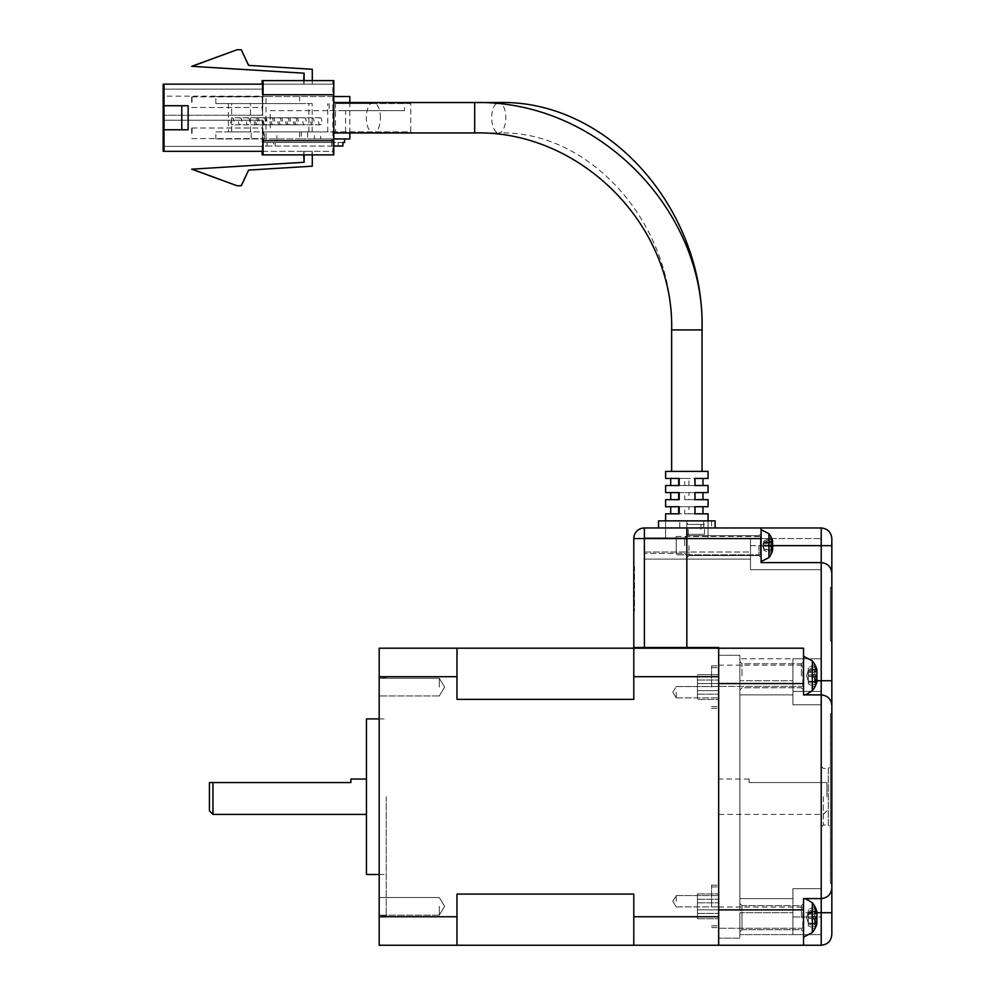 <?xml version="1.0" encoding="UTF-8"?>
<svg xmlns="http://www.w3.org/2000/svg" width="995" height="995" viewBox="0 0 995 995"><rect width="100%" height="100%" fill="white"/><g stroke="black" fill="none" stroke-linecap="round" stroke-linejoin="round"><path stroke-width="0.75" stroke-dasharray="4.97 3.73" d="M821.223 796.721L821.223 766.312L821.223 796.721M823.338 796.721L823.338 825.017L823.338 796.721M821.223 827.131L823.338 825.017L828.288 825.017L828.288 796.721L828.288 825.017L830.415 827.131L830.415 766.312L830.415 827.131M686.836 545.646L686.836 529.377L686.836 545.646M688.963 545.646L688.963 555.546L688.963 545.646M688.254 529.377L688.254 534.327L688.254 529.377M739.882 675.779L739.882 689.921L739.882 675.779M742.009 675.779L742.009 663.752L742.009 675.779M739.882 917.664L739.882 931.817L739.882 917.664M742.009 917.664L742.009 929.691L742.009 917.664L742.009 929.691L739.882 931.817L742.009 929.691L742.009 905.637L739.882 903.522L742.009 905.637L742.009 917.664M821.223 766.312L823.338 768.426L828.288 768.426L828.288 796.721L828.288 768.426L830.415 766.312M758.974 545.646L758.974 555.546L758.974 545.646M704.522 529.377L704.522 534.327L704.522 529.377M801.41 675.779L801.41 663.752L801.41 675.779M801.41 917.664L801.41 905.637L801.41 917.664M761.1 527.959L761.1 562.61L761.1 538.569L686.836 538.569L821.223 538.569L686.836 538.569L708.054 538.569L686.836 538.569L708.054 538.569L686.836 538.569L686.836 647.484L718.664 647.484L718.664 655.27L739.882 655.27L739.882 658.802L821.223 658.802L821.223 538.569L821.223 691.388L821.223 658.802L792.928 658.802L792.928 691.388L821.223 691.388L821.223 704.783L821.223 691.388L792.928 691.388L792.928 704.783L821.223 704.783L821.223 888.672L821.223 704.783L792.928 704.783L821.223 704.783L792.928 704.783L792.928 658.802L792.928 704.783L792.928 694.871L739.882 694.871L792.928 694.871L739.882 694.871L739.882 898.572L739.882 655.27L718.664 655.27L718.664 647.484L686.836 647.484L686.836 559.078L750.491 559.078L686.836 559.078L686.836 520.882L686.836 538.569L644.399 538.569L644.399 552.001L644.399 538.569L686.836 538.569L665.618 538.569L686.836 538.569L665.618 538.569L686.836 538.569L686.836 552.001L686.836 520.882L708.054 520.882L686.836 520.882L686.836 538.569L686.836 527.959L821.223 527.959L821.223 545.646L750.491 545.646L750.491 569.687L821.223 569.687L750.491 569.687L750.491 559.078L750.491 569.687L821.223 569.687L750.491 569.687L750.491 545.646L821.223 545.646L761.1 545.646L761.1 527.959L761.1 538.569M803.537 675.779L803.537 689.921L803.537 675.779M803.537 917.664L803.537 931.817L803.537 917.664M831.832 796.721L831.832 883.361L831.832 713.614L830.415 713.614L830.415 883.361L830.415 713.614L831.832 713.614L831.832 796.721M821.223 916.955L821.223 888.672L821.223 934.641L821.223 916.955L792.928 916.955L792.928 934.641L821.223 934.641L739.882 934.641L792.928 934.641L792.928 888.672L792.928 898.572L739.882 898.572L792.928 898.572L792.928 888.672L821.223 888.672L792.928 888.672L792.928 916.955L821.223 916.955M792.928 888.672L821.223 888.672L792.928 888.672M821.223 658.802L792.928 658.802L792.928 694.871L739.882 694.871L739.882 680.729L792.928 680.729L739.882 680.729L739.882 658.802L821.223 658.802M750.491 552.001L750.491 538.569L750.491 559.078L750.491 552.001L686.836 552.001L686.836 559.078L644.399 559.078L644.399 552.001L644.399 647.484L644.399 559.078L686.836 559.078L686.836 647.484L686.836 520.882L686.836 538.569L644.399 538.569L644.399 647.484L686.836 647.484L686.836 552.001L750.491 552.001M686.836 529.377L686.836 523.009L686.836 529.377M715.131 527.959L703.739 527.959L715.131 527.959L715.131 520.882L686.836 520.882L708.054 520.882L686.836 520.882L686.836 647.484L633.79 647.484L633.79 538.569L644.399 538.569L644.399 527.959A10.609 10.609 0 0 0 633.79 538.569A10.609 10.609 0 0 1 644.399 527.959L715.131 527.959L658.541 527.959L686.836 527.959L686.836 520.882L686.836 538.569L686.836 520.882L658.541 520.882L679.759 520.882L658.541 520.882L658.541 527.959M750.491 559.078L686.836 559.078L750.491 559.078M644.399 647.484L718.664 647.484L718.664 683.565L718.664 655.27L739.882 655.27L739.882 683.565L739.882 655.27L718.664 655.27L718.664 938.173L718.664 648.193L803.537 648.193L803.537 680.729L803.537 648.193L718.664 648.193L803.537 648.193L803.537 694.871L821.223 694.871L803.537 694.871L803.537 680.729L803.537 694.871L821.223 694.871C827.616 695.555 831.148 699.087 831.832 705.48A10.609 10.609 0 0 0 821.223 694.871L821.223 562.61L761.1 562.61L821.223 562.61C827.616 563.294 831.148 566.827 831.832 573.219L831.832 705.48M803.537 909.89L803.537 945.25L821.223 945.25L821.223 912.713L831.832 912.713L831.832 887.963C831.148 894.356 827.616 897.9 821.223 898.572L803.537 898.572L821.223 898.572L803.537 898.572L803.537 909.89L697.445 909.89L718.664 909.89L697.445 909.89L718.664 909.89L697.445 909.89L718.664 909.89L697.445 909.89L697.445 893.97L697.445 918.733L697.445 893.97L697.445 918.733L697.445 909.89L718.664 909.89L718.664 893.97L718.664 918.733L718.664 893.97L718.664 918.733L718.664 909.89L739.882 909.89L739.882 683.565L739.882 938.173L739.882 909.89L718.664 909.89L718.664 945.25L718.664 674.722L718.664 694.174L718.664 683.565L697.445 683.565L697.445 680.02L697.445 683.565L718.664 683.565L697.445 683.565L697.445 690.629L697.445 683.565L718.664 683.565L697.445 683.565L697.445 674.722L697.445 683.565L718.664 683.565L697.445 683.565L697.445 690.629L718.664 690.629L718.664 699.473L718.664 690.629L697.445 690.629L697.445 694.174L697.445 690.629L718.664 690.629L697.445 690.629L697.445 683.565L803.537 683.565M739.882 912.713L739.882 934.641L739.882 912.713L792.928 912.713L792.928 934.641L792.928 912.713L739.882 912.713M739.882 898.572L792.928 898.572L792.928 912.713L792.928 898.572L739.882 898.572M703.739 520.882L711.587 520.882L703.739 520.882L703.739 527.959L703.739 520.882M739.882 938.173L718.664 938.173L739.882 938.173M831.832 538.569L831.832 573.219A10.609 10.609 0 0 0 821.223 562.61L761.1 562.61L761.1 533.619L761.1 545.646L772.431 545.646A18.992 7.251 0 0 0 771.287 544.414A19.092 15.783 127.4 0 0 771.386 542.598A19.092 15.783 127.4 0 0 771.287 540.82A18.992 7.251 180 0 1 772.642 542.399L772.642 541.417A18.992 17.562 180 0 0 772.431 540.546A18.992 17.562 180 0 0 771.287 537.574A19.092 6.517 151.7 0 1 771.287 539.054A18.992 17.562 0 0 1 772.642 542.897L772.642 545.285A18.992 7.251 180 0 1 771.287 546.877A19.092 15.783 52.6 0 1 771.386 548.68A19.092 15.783 52.6 0 1 771.287 550.471A18.992 7.251 0 0 0 772.642 548.879L772.642 549.874A18.992 17.562 0 0 1 772.431 550.732A18.992 17.562 0 0 1 771.287 553.705A19.092 6.517 28.3 0 0 771.287 552.225A18.992 17.562 180 0 0 772.642 548.382L772.642 545.994A18.992 7.251 0 0 0 771.287 544.414L763.787 546.267L772.642 545.994L763.787 546.267L763.787 542.25L763.787 550.247L763.787 549.215L772.642 549.874L763.787 549.265L763.787 542.014L763.787 550.247L763.787 545.011L772.642 545.285L763.787 545.011L763.787 549.041L763.787 541.031L763.787 542.076L772.642 541.417L763.787 542.014L763.787 543.556L763.787 541.031L763.787 545.845L771.287 544.414A19.092 15.783 127.4 0 0 771.386 542.598A19.092 15.783 127.4 0 0 771.287 540.82L763.787 542.25L771.287 540.82A18.992 7.251 180 0 1 772.642 542.399L763.787 542.673L772.642 542.399M803.537 899.691L803.537 945.25L456.979 945.25L456.979 894.082L633.79 894.082L633.79 945.25M830.415 883.361L831.832 883.361L831.832 713.614M831.832 587.373L831.832 641.128L831.832 587.373L830.415 587.373L831.832 587.373M821.509 694.883A10.609 10.609 0 0 1 831.82 705.194M831.82 572.933A10.609 10.609 0 0 0 821.509 562.623M803.537 945.25L803.537 912.713L816.92 912.713M803.537 898.572L803.537 912.713L821.223 912.713L821.223 898.572A10.609 10.609 0 0 0 831.832 887.963A10.609 10.609 0 0 1 821.223 898.572L821.223 694.871M831.82 888.249A10.609 10.609 0 0 1 821.509 898.572M830.415 641.128L831.832 641.128L830.415 641.128L830.415 587.373L830.415 641.128M684.722 545.646L684.722 537.86L684.722 545.646M700.977 529.377L700.977 524.427L700.977 529.377M644.399 545.646L644.399 537.86L644.399 545.646M644.399 559.078L686.836 559.078L644.399 559.078M633.79 566.864L633.79 610.918L633.79 566.864L634.499 566.864L634.499 610.918L633.79 610.918L634.499 610.918L634.499 566.864L633.79 566.864M679.759 527.959L679.759 520.882L679.759 527.959M333.039 117.746L333.226 102.535L333.039 117.746M671.637 471.381L702.047 471.381L671.637 471.381M665.618 520.882L708.054 520.882L665.618 520.882L708.054 520.882L665.618 520.882L665.618 538.569L665.618 513.818L679.187 513.818M191.625 102.186L191.687 96.876L191.625 102.186M262.344 102.186L262.406 96.876L262.344 102.186M192.01 102.186L192.072 96.876L192.01 102.186M262.73 102.186L262.804 96.876L262.73 102.186M192.01 133.305L192.072 127.994L192.01 133.305M262.73 133.305L262.804 127.994L262.73 133.305M191.625 133.305L191.687 127.994L191.625 133.305M262.344 133.305L262.406 127.994L262.344 133.305M333.785 154.872L333.611 151.339L332.865 154.872L332.865 80.607L333.039 84.152L333.785 80.607M333.748 94.761L263.028 94.761M333.785 140.73L263.028 140.73M262.133 151.339L262.133 140.73L332.865 140.73L262.183 140.73L262.183 151.339L163.168 151.339M333.039 84.152L262.183 84.152L262.183 94.761L332.902 94.761L262.133 94.761L262.133 84.152M701.152 478.446L708.054 478.446L708.054 471.381L665.618 471.381L708.054 471.381L665.618 471.381L665.618 478.446L688.95 478.446L688.95 485.523L665.618 485.523L679.187 485.523M263.028 84.152L333.611 84.152M262.183 84.152L163.168 84.152M311.933 84.152L303.749 84.152L312.281 84.152L312.281 69.289M332.865 80.607L262.133 80.607M332.865 154.872L262.133 154.872M263.028 151.339L333.611 151.339M262.183 151.339L333.039 151.339M303.749 154.872L303.749 151.339L312.281 151.339L304.097 151.339L304.097 154.872M164.013 105.719L188.055 105.719L188.055 129.76L164.013 129.76M694.498 485.523L684.734 485.523L684.734 478.446L708.054 478.446L694.498 478.446L694.498 485.523L708.054 485.523L701.152 485.523M701.152 492.6L708.054 492.6L694.498 492.6L694.498 499.664L708.054 499.664L701.152 499.664M701.152 506.741L708.054 506.741L694.498 506.741L694.498 513.818L708.054 513.818L701.152 513.818M679.187 506.741L665.618 506.741L688.95 506.741L688.95 513.818L665.618 513.818L688.95 513.818M688.95 506.741L665.618 506.741L665.618 499.664L679.187 499.664M679.187 492.6L665.618 492.6L688.95 492.6L688.95 499.664M679.187 478.446L688.95 478.446M312.281 80.607L312.281 84.152M304.097 84.152L304.097 80.607M303.749 80.607L303.749 84.152M312.281 166.19L311.933 151.339M312.281 151.339L312.281 154.872M684.734 478.446L694.498 478.446M694.498 499.664L684.734 499.664L684.734 492.6L694.498 492.6M694.498 513.818L684.734 513.818L684.734 506.741L694.498 506.741M262.568 89.102L163.566 89.102L262.568 89.102L262.568 115.271L163.566 115.271L262.245 115.271L262.245 96.167L163.566 96.167M262.966 115.271L163.951 115.271L262.63 115.271L262.63 89.102L163.951 89.102L262.966 89.102L262.63 115.271M163.951 120.221L262.966 120.221L163.951 120.221M262.966 120.221L262.966 146.389L163.951 146.389L262.63 146.389L262.63 120.221M262.245 120.221L163.566 120.221L262.568 120.221L262.568 146.389L163.566 146.389L262.245 146.389L262.568 120.221M311.933 69.289L248.638 65.384M248.277 65.384L240.939 49.75L236.636 49.75M311.933 166.19L248.277 170.095L240.939 185.729L236.636 185.729M262.332 89.102L262.245 96.167M380.401 117.746A15.211 7.04 90 0 0 375.948 103.592A15.211 7.04 90 0 0 373.361 102.535A15.211 7.04 90 0 0 370.774 103.592A15.211 7.04 90 0 0 366.322 117.746A15.211 7.04 90 0 0 370.774 131.887A15.211 7.04 90 0 0 373.361 132.944A15.211 7.04 90 0 0 375.948 131.887A15.211 7.04 90 0 0 380.401 117.746M688.95 485.523L665.618 485.523L665.618 492.6L688.95 492.6M321.845 121.278A3.532 1.642 90 0 0 320.203 117.746A3.532 1.642 90 0 0 318.562 121.278A3.532 1.642 90 0 0 320.203 124.81A3.532 1.642 90 0 0 321.845 121.278M296.759 121.278A3.532 1.642 90 0 0 295.129 117.746A3.532 1.642 90 0 0 293.488 121.278A3.532 1.642 90 0 0 295.129 124.81A3.532 1.642 90 0 0 296.759 121.278M313.985 121.278A3.532 1.642 90 0 0 312.343 117.746A3.532 1.642 90 0 0 310.714 121.278A3.532 1.642 90 0 0 312.343 124.81A3.532 1.642 90 0 0 313.985 121.278M288.911 121.278A3.532 1.642 90 0 0 287.269 117.746A3.532 1.642 90 0 0 285.627 121.278A3.532 1.642 90 0 0 287.269 124.81A3.532 1.642 90 0 0 288.911 121.278M306.124 121.278A3.532 1.642 90 0 0 304.495 117.746A3.532 1.642 90 0 0 302.853 121.278A3.532 1.642 90 0 0 304.495 124.81A3.532 1.642 90 0 0 306.124 121.278M281.05 121.278A3.532 1.642 90 0 0 279.408 117.746A3.532 1.642 90 0 0 277.779 121.278A3.532 1.642 90 0 0 279.408 124.81A3.532 1.642 90 0 0 281.05 121.278M298.276 121.278A3.532 1.642 90 0 0 296.634 117.746A3.532 1.642 90 0 0 294.993 121.278A3.532 1.642 90 0 0 296.634 124.81A3.532 1.642 90 0 0 298.276 121.278M273.19 121.278A3.532 1.642 90 0 0 271.56 117.746A3.532 1.642 90 0 0 269.919 121.278A3.532 1.642 90 0 0 271.56 124.81A3.532 1.642 90 0 0 273.19 121.278M290.416 121.278A3.532 1.642 90 0 0 288.774 117.746A3.532 1.642 90 0 0 287.145 121.278A3.532 1.642 90 0 0 288.774 124.81A3.532 1.642 90 0 0 290.416 121.278M265.342 121.278A3.532 1.642 90 0 0 263.7 117.746A3.532 1.642 90 0 0 262.058 121.278A3.532 1.642 90 0 0 263.7 124.81A3.532 1.642 90 0 0 265.342 121.278M282.555 121.278A3.532 1.642 90 0 0 280.926 117.746A3.532 1.642 90 0 0 279.284 121.278A3.532 1.642 90 0 0 280.926 124.81A3.532 1.642 90 0 0 282.555 121.278M257.481 121.278A3.532 1.642 90 0 0 255.839 117.746A3.532 1.642 90 0 0 254.21 121.278A3.532 1.642 90 0 0 255.839 124.81A3.532 1.642 90 0 0 257.481 121.278M274.707 121.278A3.532 1.642 90 0 0 273.065 117.746A3.532 1.642 90 0 0 271.424 121.278A3.532 1.642 90 0 0 273.065 124.81A3.532 1.642 90 0 0 274.707 121.278M249.621 121.278A3.532 1.642 90 0 0 247.991 117.746A3.532 1.642 90 0 0 246.35 121.278A3.532 1.642 90 0 0 247.991 124.81A3.532 1.642 90 0 0 249.621 121.278M266.847 121.278A3.532 1.642 90 0 0 265.205 117.746A3.532 1.642 90 0 0 263.575 121.278A3.532 1.642 90 0 0 265.205 124.81A3.532 1.642 90 0 0 266.847 121.278M241.773 121.278A3.532 1.642 90 0 0 240.131 117.746A3.532 1.642 90 0 0 238.489 121.278A3.532 1.642 90 0 0 240.131 124.81A3.532 1.642 90 0 0 241.773 121.278M258.986 121.278A3.532 1.642 90 0 0 257.357 117.746A3.532 1.642 90 0 0 255.715 121.278A3.532 1.642 90 0 0 257.357 124.81A3.532 1.642 90 0 0 258.986 121.278M233.912 121.278A3.532 1.642 90 0 0 232.27 117.746A3.532 1.642 90 0 0 230.641 121.278A3.532 1.642 90 0 0 232.27 124.81A3.532 1.642 90 0 0 233.912 121.278M370.774 103.592L335.464 103.592L335.464 131.887L410.761 131.887L410.761 103.592L370.774 103.592M684.734 485.523L708.054 485.523L708.054 492.6L684.734 492.6M684.734 499.664L708.054 499.664L708.054 506.741L684.734 506.741M684.734 513.818L708.054 513.818L708.054 538.569L708.054 520.882M410.761 103.592L335.464 103.592M335.464 131.887L270.267 131.887L301.361 131.887L301.361 138.964L215.853 138.964L301.361 138.964M307.642 131.887L320.726 131.887L320.726 138.964L307.642 138.964L307.642 131.887L301.361 131.887M320.726 138.964L344.556 138.964L314.457 138.964L314.457 131.887L320.726 131.887M314.457 131.887L410.761 131.887M329.196 103.592L329.196 110.669L270.267 110.669L270.267 131.887M345.563 131.887L345.563 110.669L404.492 110.669L404.492 103.592M404.492 110.669L329.196 110.669M270.267 110.669L345.563 110.669M349.817 132.944L349.817 102.535M333.748 96.527L266.013 96.527L266.013 138.964M266.013 96.527L215.853 96.527L215.853 103.592L228.39 103.592L228.39 131.887L215.853 131.887L215.853 138.964M349.817 96.527L215.853 96.527M349.817 138.964L299.657 138.964L299.657 131.887L312.194 131.887L312.194 103.592L299.657 103.592L299.657 96.527M314.457 138.964L299.657 138.964M307.642 138.964L333.748 138.964M331.459 138.964L331.459 142.496L263.75 142.496L263.75 131.887L251.213 131.887L251.213 138.964M215.853 131.887L251.213 131.887M228.39 131.887L312.194 131.887M299.657 131.887L263.75 131.887M228.39 103.592L231.673 103.592L231.673 131.887M312.194 103.592L231.673 103.592M215.853 103.592L299.657 103.592M308.923 131.887L308.923 103.592M264.309 138.964L264.309 131.887M344.556 142.496L276.846 142.496L276.846 131.887M331.459 142.496L333.101 142.496L333.101 146.029L333.785 146.029M263.75 142.496L333.101 142.496M276.846 142.496L275.205 142.496L275.205 146.029L273.575 146.029L273.575 142.496L267.021 142.496L267.021 146.029L265.391 146.029L265.391 142.496M327.728 131.887L327.728 103.592M250.479 131.887L250.479 103.592M342.914 142.496L275.205 142.496M267.021 146.029L273.575 146.029M275.205 146.029L342.914 146.029M333.101 146.029L265.391 146.029M273.575 142.496L267.021 142.496M331.596 146.029L331.596 142.496M338.151 142.496L338.151 146.029M761.1 536.492L761.1 555.546L761.1 536.492M761.1 560.347L761.1 529.726L761.1 560.347M761.1 561.553L768.924 557.598L768.924 533.681L768.924 557.598L768.924 533.681L761.1 529.726M676.227 554.14L676.227 536.442L676.227 554.14M772.642 548.879L771.386 548.842M771.287 550.471L763.787 549.041L771.287 550.471M771.287 546.877L763.787 545.447L771.287 546.877M771.287 537.574L763.787 541.031L771.287 537.574M772.642 542.897L763.787 543.556L772.642 542.897M771.287 539.054L763.787 542.511L771.287 539.054M768.924 557.598A19.092 19.092 0 0 0 772.431 550.732A18.992 17.562 0 0 1 771.287 553.705L763.787 550.247L771.287 553.705A19.092 6.517 28.3 0 0 771.287 552.225L763.787 548.767L771.287 552.225A18.992 17.562 180 0 0 772.53 548.879M772.642 548.382L771.374 548.295M808.276 681.053L808.276 683.926L808.276 681.053L816.92 681.699A23.183 21.43 0 0 1 816.572 682.906A23.183 21.43 0 0 1 814.781 686.923A23.333 7.972 28.3 0 0 814.781 684.846A23.183 21.43 180 0 0 816.92 679.61L816.92 676.277A23.183 8.855 0 0 0 814.781 674.125A23.333 19.303 127.4 0 0 814.93 671.575A23.333 19.303 127.4 0 0 814.781 669.088A23.183 8.855 180 0 1 816.92 671.252L816.92 669.859A23.183 21.43 180 0 0 816.572 668.652A23.183 21.43 180 0 0 814.781 664.635A23.333 7.972 151.7 0 1 814.781 666.712A23.183 21.43 0 0 1 816.92 671.948L816.92 675.282A23.183 8.855 180 0 1 814.781 677.433A23.333 19.303 52.6 0 1 814.93 679.983A23.333 19.303 52.6 0 1 814.781 682.471A23.183 8.855 0 0 0 816.92 680.306L816.92 681.699L808.276 681.115L808.276 676.55L816.92 676.277L808.276 676.55L808.276 670.332L808.276 681.227L808.276 675.008L816.92 675.282L808.276 675.008L808.276 681.227L808.276 667.633L808.276 670.506L816.92 669.859L808.276 670.443L808.276 672.583L808.276 667.633L808.276 681.053M803.537 665.319L803.537 687.097L803.537 665.319M803.537 693.751L803.537 656.327L803.537 693.751M805.664 694.871L803.537 695.231L812.33 690.654L812.33 660.904L812.33 690.654L812.33 660.904L803.537 656.327M718.664 685.58L718.664 665.17L718.664 685.58M816.92 680.306L814.93 680.257M814.781 682.471L808.276 681.227L814.781 682.471M816.572 675.779A23.183 8.855 0 0 0 814.781 674.125L808.276 675.356L814.781 674.125A23.333 19.303 127.4 0 0 814.93 671.575A23.333 19.303 127.4 0 0 814.781 669.088L808.276 670.332L814.781 669.088A23.183 8.855 180 0 1 816.92 671.252L808.276 671.513L816.92 671.252M814.781 677.433L808.276 676.202L814.781 677.433M814.781 664.635L808.276 667.633L814.781 664.635M816.92 671.948L808.276 672.583L816.92 671.948M814.781 666.712L808.276 669.71L814.781 666.712M812.33 690.654A23.345 23.345 0 0 0 816.572 682.906A23.183 21.43 0 0 1 814.781 686.923L808.276 683.926L814.781 686.923A23.333 7.972 28.3 0 0 814.781 684.846L808.276 681.849L814.781 684.846A23.183 21.43 180 0 0 816.733 680.306M816.92 679.61L814.917 679.473M808.276 922.95L808.276 925.81L808.276 922.95L816.92 923.584A23.183 21.43 0 0 1 816.572 924.803A23.183 21.43 0 0 1 814.781 928.808A23.333 7.972 28.3 0 0 814.781 926.731A23.183 21.43 180 0 0 816.92 921.507L816.92 918.174A23.183 8.855 0 0 0 814.781 916.009A23.333 19.303 127.4 0 0 814.93 913.46A23.333 19.303 127.4 0 0 814.781 910.972A23.183 8.855 180 0 1 816.92 913.136L816.92 911.756A23.183 21.43 180 0 0 816.572 910.537A23.183 21.43 180 0 0 814.781 906.52A23.333 7.972 151.7 0 1 814.781 908.597A23.183 21.43 0 0 1 816.92 913.833L816.92 917.166A23.183 8.855 180 0 1 814.781 919.33A23.333 19.303 52.6 0 1 814.93 921.867A23.333 19.303 52.6 0 1 814.781 924.355A23.183 8.855 0 0 0 816.92 922.203L816.92 923.584L808.276 922.999L808.276 918.435L816.92 918.174L808.276 918.435L808.276 912.216L808.276 923.124L808.276 916.905L816.92 917.166L808.276 916.905L808.276 923.124L808.276 909.517L808.276 912.39L816.92 911.756L808.276 912.328L808.276 914.467L808.276 909.517L808.276 922.95M803.537 907.204L803.537 928.982L803.537 907.204M803.537 937.116L812.33 932.539L812.33 902.801L812.33 932.539L812.33 902.801L803.537 898.211L805.664 898.572M718.664 927.477L718.664 907.054L718.664 927.477M816.92 922.203L814.93 922.141M814.781 924.355L808.276 923.124L814.781 924.355M816.572 917.664A23.183 8.855 0 0 0 814.781 916.009L808.276 917.253L814.781 916.009A23.333 19.303 127.4 0 0 814.93 913.46A23.333 19.303 127.4 0 0 814.781 910.972L808.276 912.216L814.781 910.972A23.183 8.855 180 0 1 816.92 913.136L808.276 913.398L816.92 913.136M814.781 919.33L808.276 918.086L814.781 919.33M814.781 906.52L808.276 909.517L814.781 906.52M816.92 913.833L808.276 914.467L816.92 913.833M814.781 908.597L808.276 911.607L814.781 908.597M812.33 932.539A23.345 23.345 0 0 0 816.572 924.803A23.183 21.43 0 0 1 814.781 928.808L808.276 925.81L814.781 928.808A23.333 7.972 28.3 0 0 814.781 926.731L808.276 923.733L814.781 926.731A23.183 21.43 180 0 0 816.733 922.191M816.92 921.507L814.917 921.358M718.664 692.221L718.664 697.881L718.664 692.221M676.227 692.221L676.227 697.881L676.227 692.221M718.664 901.234L718.664 895.575L718.664 901.234M676.227 901.234L676.227 895.575L676.227 901.234M212.967 814.407L212.967 782.58L209.435 782.58L209.435 810.863M826.882 796.721L826.882 782.58L749.073 782.58L749.073 779.035L749.073 782.58L826.882 782.58L826.882 796.721M711.587 906.346L711.587 885.127L711.587 906.346M718.664 906.346L718.664 885.127L718.664 906.346M711.587 687.097L711.587 665.879L711.587 687.097M718.664 687.097L718.664 665.879L718.664 687.097M718.664 796.721L718.664 779.035L718.664 796.721M379.17 687.097L379.17 678.254L379.17 687.097M439.292 687.097L439.292 678.254L439.292 687.097M379.17 906.346L379.17 915.189L379.17 906.346M439.292 906.346L439.292 915.189L439.292 906.346M379.17 796.721L379.17 915.549L379.17 796.721M386.247 796.721L386.247 915.549L386.247 796.721M366.446 718.925L366.446 874.518M212.967 782.58L350.887 782.58L350.887 779.035M379.17 916.756L379.17 945.25L456.979 945.25L456.979 894.082L456.979 916.756L379.17 916.756L379.17 648.193L633.79 648.193L633.79 676.7L718.664 676.7L718.664 916.756L633.79 916.756M633.79 676.7L633.79 699.361L456.979 699.361L456.979 648.193M379.17 676.7L456.979 676.7M633.79 648.193L633.79 699.361L633.79 648.193L718.664 648.193M366.446 796.721L366.446 814.407L366.446 796.721M456.979 916.756L456.979 945.25M718.664 674.722L718.664 680.02L718.664 674.722L697.445 674.722L718.664 674.722L697.445 674.722L697.445 680.02L697.445 674.722L718.664 674.722M718.664 699.473L718.664 694.174L718.664 699.473L697.445 699.473L697.445 694.174L697.445 699.473L718.664 699.473L697.445 699.473L697.445 690.629L718.664 690.629L697.445 690.629L697.445 699.473L718.664 699.473M697.445 902.813L718.664 902.813L697.445 902.813M697.445 893.97L718.664 893.97L697.445 893.97M697.445 918.733L718.664 918.733L697.445 918.733M697.445 690.629L718.664 690.629L697.445 690.629M816.92 680.729L831.832 680.729M821.223 562.61L821.223 545.646L831.832 545.646M644.399 552.001L686.836 552.001L644.399 552.001M474.677 132.944L474.677 102.535M702.047 471.381L702.047 329.917L671.637 329.917C673.963 223.887 590.197 130.046 498.756 132.944A15.211 7.04 90 0 0 505.796 117.746A15.211 7.04 90 0 0 498.756 102.535M496.219 103.555A15.211 7.04 90 0 0 491.717 117.746A15.211 7.04 90 0 0 498.756 132.944L373.361 132.944M760.391 554.14L760.391 536.442L760.391 554.14M802.828 685.58L802.828 665.17L802.828 685.58M802.828 927.477L802.828 907.054L802.828 927.477M697.445 680.02L718.664 680.02L697.445 680.02M697.445 694.174L718.664 694.174L697.445 694.174M697.445 899.281L718.664 899.281L697.445 899.281M697.445 913.422L718.664 913.422L697.445 913.422M688.963 555.546L686.836 557.66L688.963 555.546L758.974 555.546L761.1 557.66L758.974 555.546L688.963 555.546M704.522 534.327L688.254 534.327L684.722 537.86L686.836 535.745M742.009 687.806L739.882 689.921L742.009 687.806L801.41 687.806L803.537 689.921L801.41 687.806L742.009 687.806M742.009 929.691L801.41 929.691L803.537 931.817L801.41 929.691L742.009 929.691M688.963 535.745L686.836 533.619L688.963 535.745L758.974 535.745L761.1 533.619L758.974 535.745L688.963 535.745M704.522 524.427L688.254 524.427L686.836 523.009M742.009 663.752L739.882 661.638L742.009 663.752L801.41 663.752L803.537 661.638L801.41 663.752L742.009 663.752M711.587 520.882L711.587 527.959M742.009 905.637L801.41 905.637L803.537 903.522L801.41 905.637L742.009 905.637M684.722 553.419L686.836 555.546L684.722 553.419L644.399 553.419L684.722 553.419M700.977 524.427L686.836 524.427M700.977 534.327L686.836 534.327M684.722 537.86L644.399 537.86L684.722 537.86M191.687 96.876L262.406 96.876M192.072 96.876L262.804 96.876M192.072 127.994L262.804 127.994M191.687 127.994L262.406 127.994M191.687 107.485L262.406 107.485M192.072 107.485L262.804 107.485M192.072 138.603L262.804 138.603M191.687 138.603L262.406 138.603M320.203 117.746L295.129 117.746M312.343 117.746L287.269 117.746M304.495 117.746L279.408 117.746M296.634 117.746L271.56 117.746M288.774 117.746L263.7 117.746M280.926 117.746L255.839 117.746M273.065 117.746L247.991 117.746M265.205 117.746L240.131 117.746M257.357 117.746L232.27 117.746M320.203 124.81L295.129 124.81M312.343 124.81L287.269 124.81M304.495 124.81L279.408 124.81M296.634 124.81L271.56 124.81M288.774 124.81L263.7 124.81M280.926 124.81L255.839 124.81M273.065 124.81L247.991 124.81M265.205 124.81L240.131 124.81M257.357 124.81L232.27 124.81M762.605 545.646L763.787 549.265L762.605 545.646L763.787 542.014L762.605 545.646M760.391 554.837L761.1 555.546L760.391 554.837L676.227 554.837L760.391 554.837M676.227 536.442L760.391 536.442L761.1 535.745L760.391 536.442L676.227 536.442M772.431 540.546A19.092 19.092 0 0 0 768.924 533.681M806.547 675.779L808.276 681.115L806.547 675.779L808.276 670.443L806.547 675.779M802.828 686.388L803.537 687.097L802.828 686.388L718.664 686.388L802.828 686.388M718.664 665.17L802.828 665.17L803.537 664.461L802.828 665.17L718.664 665.17M816.572 668.652A23.345 23.345 0 0 0 812.33 660.904M806.547 917.664L808.276 922.999L806.547 917.664L808.276 912.328L806.547 917.664M802.828 928.273L803.537 928.982L802.828 928.273L718.664 928.273L802.828 928.273M718.664 907.054L802.828 907.054L803.537 906.346L802.828 907.054L718.664 907.054M816.572 910.537A23.345 23.345 0 0 0 812.33 902.801M676.227 697.881L718.664 697.881L676.227 697.881L672.831 692.221L676.227 697.881M676.227 906.88L718.664 906.88L676.227 906.88L672.831 901.234L676.227 906.88M826.882 810.863L823.338 814.407L718.664 814.407M711.587 886.906L718.664 886.906L711.587 886.906M711.587 927.564L718.664 927.564L711.587 927.564M711.587 667.645L718.664 667.645L711.587 667.645M711.587 708.316L718.664 708.316L711.587 708.316M749.073 779.035L718.664 779.035M439.292 695.94L379.17 695.94L439.292 695.94L444.603 687.097L439.292 695.94M439.292 915.189L379.17 915.189L439.292 915.189L444.603 906.346L439.292 915.189M386.247 915.549L379.17 915.549M379.17 718.925L386.247 718.925M379.17 874.518L386.247 874.518M386.247 677.906L379.17 677.906M444.603 687.097L439.292 678.254L379.17 678.254L439.292 678.254L444.603 687.097M444.603 906.346L439.292 897.515L379.17 897.515L439.292 897.515L444.603 906.346M711.587 665.879L718.664 665.879L711.587 665.879M711.587 706.549L718.664 706.549L711.587 706.549M711.587 885.127L718.664 885.127L711.587 885.127M711.587 925.798L718.664 925.798L711.587 925.798M672.831 901.234L676.227 895.575L718.664 895.575L676.227 895.575L672.831 901.234M672.831 692.221L676.227 686.562L718.664 686.562L676.227 686.562L672.831 692.221"/><path stroke-width="1.49" d="M772.53 548.879A18.992 17.562 180 0 0 772.642 548.382L772.642 545.994A18.992 7.251 0 0 0 772.431 545.646L821.223 545.646L821.223 527.959C827.616 528.631 831.148 532.176 831.832 538.569C831.148 532.176 827.616 528.631 821.223 527.959L686.836 527.959L686.836 647.484L718.664 647.484L718.664 676.7L718.664 648.193L803.537 648.193L803.537 694.871L821.223 694.871A10.609 10.609 0 0 1 821.509 694.883M658.541 527.959L658.541 520.882L715.131 520.882L715.131 527.959M633.79 538.569L633.79 647.484L644.399 647.484L644.399 538.569L633.79 538.569A10.609 10.609 0 0 1 644.399 527.959L686.836 527.959L686.836 538.569L761.1 538.569L761.1 562.61L821.223 562.61L821.223 680.729L816.92 680.729M761.1 538.569L761.1 527.959M633.79 676.7L633.79 699.361L456.979 699.361L456.979 676.7L379.17 676.7L379.17 945.25L633.79 945.25L633.79 916.756L718.664 916.756L718.664 945.25L718.664 676.7L633.79 676.7L633.79 648.193L718.664 648.193M803.537 683.565L718.664 683.565L718.664 909.89L803.537 909.89L803.537 898.572L821.223 898.572C827.616 897.9 831.148 894.356 831.832 887.963L831.832 883.361M831.832 713.614L831.832 705.48C831.148 699.087 827.616 695.555 821.223 694.871L821.223 680.729L831.832 680.729L831.832 573.219C831.148 566.827 827.616 563.294 821.223 562.61A10.609 10.609 0 0 1 821.509 562.623M831.832 680.729L831.832 934.641C831.148 941.034 827.616 944.578 821.223 945.25L633.79 945.25M803.537 945.25L803.537 909.89M831.832 538.569L831.832 573.219A10.609 10.609 0 0 0 831.82 572.933M831.832 934.641L831.832 912.713L821.223 912.713L821.223 945.25C827.616 944.578 831.148 941.034 831.832 934.641M821.509 898.572A10.609 10.609 0 0 1 821.223 898.572L821.223 694.871M644.399 647.484L686.836 647.484L686.836 538.569L644.399 538.569L644.399 527.959M665.618 520.882L665.618 513.818L679.187 513.818L679.187 506.741L665.618 506.741L665.618 499.664L679.187 499.664L679.187 492.6L665.618 492.6L665.618 485.523L679.187 485.523L679.187 478.446L665.618 478.446L665.618 471.381L708.054 471.381L708.054 478.446L694.983 478.446L694.983 485.523L708.054 485.523L708.054 492.6L694.983 492.6L694.983 499.664L708.054 499.664L708.054 506.741L694.983 506.741L694.983 513.818L708.054 513.818L708.054 520.882M262.133 84.152L262.133 80.607L333.785 80.607L333.785 154.872L262.133 154.872L262.133 151.339M263.066 80.607L263.066 94.761L333.785 94.761M333.785 140.73L263.066 140.73L263.028 151.339L163.168 151.339L163.168 84.152L263.028 84.152L263.028 94.761M263.066 140.73L263.066 154.872M164.013 84.152L164.013 105.719L188.154 105.719L188.154 129.76L164.013 129.76L164.013 151.339M678.689 506.741L678.689 513.818M678.689 492.6L678.689 499.664M678.689 478.446L678.689 485.523M262.891 80.607L262.891 84.152M164.013 129.76L164.013 105.719M163.317 89.102L163.566 115.271L163.566 89.102M163.951 115.271L163.628 89.102L163.628 115.271M163.628 146.389L163.628 120.221L163.951 146.389M163.23 120.221L163.566 146.389L163.566 120.221M262.319 80.607L262.319 84.152M304.097 80.607L304.097 73.195L192.06 66.317L236.984 49.75L241.3 49.75L248.638 65.384L312.281 69.289L312.281 80.607M304.097 73.195L303.749 80.607M262.319 154.872L262.319 151.339M262.891 154.872L262.891 151.339M304.097 154.872L304.097 162.284L303.749 154.872M312.281 154.872L312.281 166.19L248.638 170.095L241.3 185.729L236.984 185.729L192.06 169.162L304.097 162.284M181.786 129.76L181.786 105.719M303.749 73.195L191.699 66.317L236.984 49.75M303.749 162.284L192.06 169.162M236.984 185.729L191.699 169.162M373.361 102.535L498.756 102.535A15.211 7.04 90 0 0 496.219 103.555M670.717 485.523L670.717 478.446M670.717 499.664L670.717 492.6M670.717 513.818L670.717 506.741M701.152 513.818L694.983 513.818M694.983 506.741L701.152 506.741M701.152 499.664L694.983 499.664M694.983 492.6L701.152 492.6M701.152 485.523L694.983 485.523M694.983 478.446L701.152 478.446M702.955 485.523L702.955 478.446M702.955 499.664L702.955 492.6M702.955 513.818L702.955 506.741M333.748 138.964L349.817 138.964L349.817 132.944M349.817 102.535L349.817 96.527L333.748 96.527M344.556 138.964L344.556 142.496L342.914 142.496L342.914 146.029L333.785 146.029M761.1 529.726L768.924 533.681L768.924 557.598A19.092 19.092 0 0 0 772.431 550.732A18.992 17.562 0 0 0 772.642 549.874L772.642 548.879L771.386 548.842M772.53 542.412L772.642 541.417A18.992 17.562 180 0 0 772.431 540.546A18.992 17.562 180 0 0 771.287 537.574A19.092 6.517 151.7 0 1 771.287 539.054A18.992 17.562 0 0 1 772.642 542.897L772.642 545.285A18.992 7.251 180 0 1 771.287 546.877A19.092 15.783 52.6 0 1 771.386 548.68A19.092 15.783 52.6 0 1 771.287 550.471A18.992 7.251 0 0 0 772.642 548.879M772.642 548.382L771.374 548.295M803.537 656.327L812.33 660.904L812.33 690.654A23.345 23.345 0 0 0 816.572 682.906A23.183 21.43 0 0 0 816.92 681.699L816.92 680.306L814.93 680.257M816.733 671.252L816.92 669.859A23.183 21.43 180 0 0 816.572 668.652A23.183 21.43 180 0 0 814.781 664.635A23.333 7.972 151.7 0 1 814.781 666.712A23.183 21.43 0 0 1 816.92 671.948L816.92 675.282A23.183 8.855 180 0 1 814.781 677.433A23.333 19.303 52.6 0 1 814.93 679.983A23.333 19.303 52.6 0 1 814.781 682.471A23.183 8.855 0 0 0 816.92 680.306M816.733 680.306A23.183 21.43 180 0 0 816.92 679.61L816.92 676.277A23.183 8.855 0 0 0 816.572 675.779M816.111 676.301L816.92 676.277M816.286 669.909L816.92 669.859M816.92 679.61L814.917 679.473M803.537 898.572L803.537 899.691M805.664 898.572L812.33 902.801L812.33 932.539A23.345 23.345 0 0 0 816.572 924.803A23.183 21.43 0 0 0 816.92 923.584L816.92 922.203L814.93 922.141M816.733 913.136L816.92 911.756A23.183 21.43 180 0 0 816.572 910.537A23.183 21.43 180 0 0 814.781 906.52A23.333 7.972 151.7 0 1 814.781 908.597A23.183 21.43 0 0 1 816.92 913.833L816.92 917.166A23.183 8.855 180 0 1 814.781 919.33A23.333 19.303 52.6 0 1 814.93 921.867A23.333 19.303 52.6 0 1 814.781 924.355A23.183 8.855 0 0 0 816.92 922.203M816.733 922.191A23.183 21.43 180 0 0 816.92 921.507L816.92 918.174A23.183 8.855 0 0 0 816.572 917.664M816.111 918.198L816.92 918.174M816.286 911.793L816.92 911.756M816.92 921.507L814.917 921.358M212.967 814.407L209.435 810.863L209.435 782.58L212.967 782.58L212.967 814.407L366.446 814.407M212.967 782.58L350.887 782.58L350.887 779.035L366.446 779.035M379.17 874.518L366.446 874.518L366.446 718.925L379.17 718.925M379.17 676.7L379.17 648.193L633.79 648.193M633.79 916.756L633.79 894.082L456.979 894.082L456.979 916.756L379.17 916.756M456.979 676.7L456.979 648.193M456.979 945.25L456.979 916.756M831.832 545.646L821.223 545.646L821.223 562.61M816.92 912.713L821.223 912.713L821.223 898.572M474.677 132.944C579.911 130.233 674.336 224.659 671.637 329.917L671.637 471.381L671.637 329.917L702.047 329.917C705.754 211.301 599.04 99.998 474.677 102.535L474.677 132.944L333.748 132.944M474.677 102.535L333.748 102.535M702.047 471.381L702.047 329.917C704.883 209.074 608.169 99.562 498.756 102.535M772.431 540.546A19.092 19.092 0 0 0 768.924 533.681M761.1 561.553L768.924 557.598M816.572 668.652A23.345 23.345 0 0 0 812.33 660.904M805.664 694.871L812.33 690.654M816.572 910.537A23.345 23.345 0 0 0 812.33 902.801M803.537 937.116L812.33 932.539"/></g></svg>
